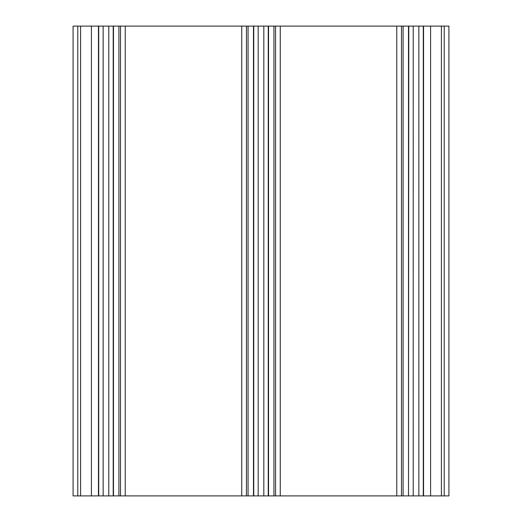 <?xml version="1.0" encoding="UTF-8"?>
<svg xmlns="http://www.w3.org/2000/svg" width="522" height="522" viewBox="0 0 522 522"><rect width="100%" height="100%" fill="white"/><g stroke="black" fill="none" stroke-linecap="round" stroke-linejoin="round"><path stroke-width="0.78" d="M241.738 26.1L241.738 495.9L246.436 495.9L246.436 26.1L91.402 26.1L91.402 495.9L98.723 495.9L98.723 26.1M77.778 26.1L77.778 495.9L80.597 495.9L80.597 26.1L73.08 26.1L73.08 495.9L73.08 26.1M80.597 26.1L91.402 26.1M263.819 26.1L263.819 495.9L268.536 495.9L268.536 26.1L275.564 26.1L275.564 495.9L268.517 495.9L268.536 26.1L246.436 26.1M275.564 26.1L401.47 26.1L401.47 495.9L408.517 495.9L408.498 26.1L401.47 26.1M408.791 26.1L408.517 495.9L408.791 26.1L413.215 26.1L413.215 495.9L408.791 495.9M430.598 26.1L430.598 495.9L441.403 495.9L441.403 26.1L413.215 26.1M441.403 26.1L444.222 26.1L444.222 495.9L448.92 495.9L448.92 26.1L444.222 26.1M441.403 495.9L444.222 495.9M430.598 495.9L413.215 495.9M396.772 26.1L396.772 495.9L401.47 495.9M396.772 495.9L280.262 495.9L280.262 26.1M275.564 495.9L280.262 495.9M263.819 495.9L246.436 495.9M241.738 495.9L125.228 495.9L125.228 26.1M120.53 26.1L120.53 495.9L125.228 495.9M120.53 495.9L98.723 495.9M80.597 495.9L91.402 495.9M77.778 495.9L73.08 495.9M98.449 26.1L98.449 495.9M253.483 26.1L253.483 495.9M248.061 26.1L248.061 495.9M423.551 26.1L423.551 495.9M403.095 26.1L403.095 495.9M273.939 26.1L273.939 495.9M113.483 26.1L113.483 495.9M118.905 26.1L118.905 495.9M418.853 26.1L418.853 495.9M258.181 26.1L258.181 495.9M108.785 26.1L108.785 495.9M103.147 26.1L103.147 495.9M253.757 495.9L253.757 26.1M268.243 495.9L268.243 26.1M113.209 495.9L113.209 26.1M423.277 495.9L423.277 26.1"/></g></svg>

